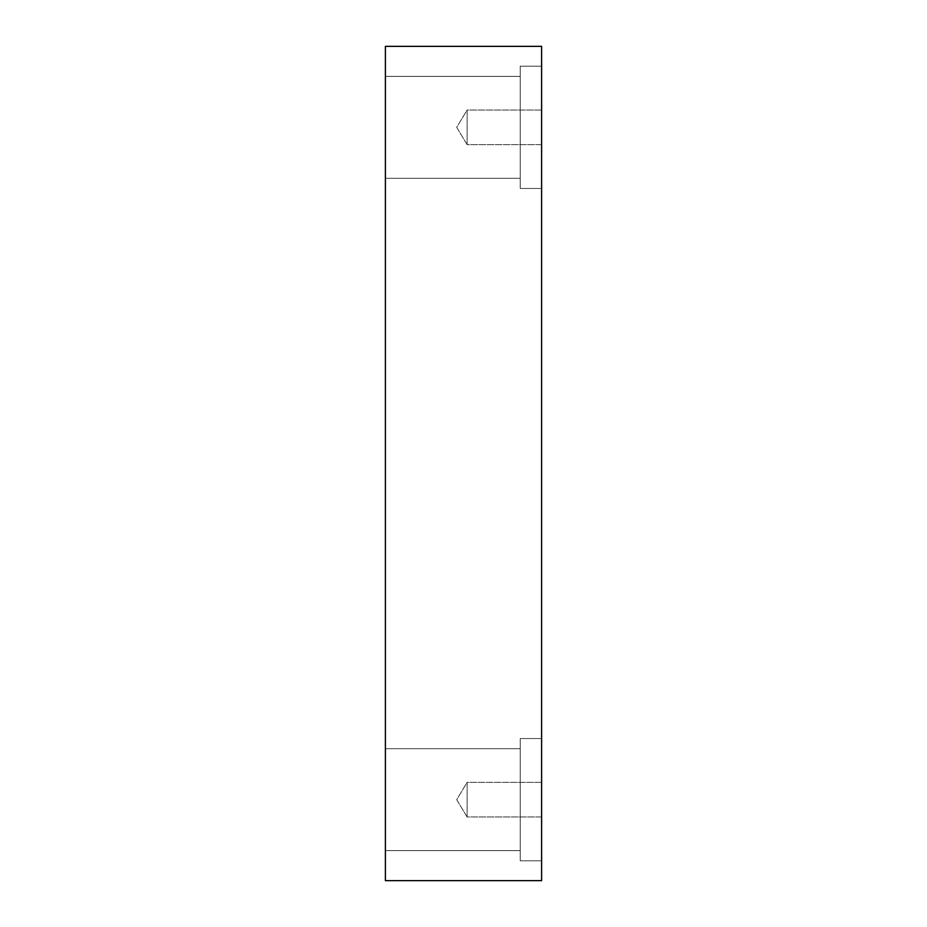 <?xml version="1.0" encoding="UTF-8"?>
<svg xmlns="http://www.w3.org/2000/svg" width="927" height="927" viewBox="0 0 927 927"><rect width="100%" height="100%" fill="white"/><g stroke="black" fill="none" stroke-linecap="round" stroke-linejoin="round"><path stroke-width="0.7" stroke-dasharray="4.63 3.48" d="M467.115 144.658L456.71 127.335L467.115 110.023L467.115 144.658L467.115 110.023L541.6 110.023L541.6 144.658L467.115 144.658L456.71 127.335L467.115 110.023L467.115 144.658L467.115 110.023L541.6 110.023L541.6 144.658L467.115 144.658L541.6 144.658L541.6 110.023L541.6 144.658L541.6 110.023L541.6 144.658L541.6 110.023L467.115 110.023L467.115 144.658L467.115 110.023L456.71 127.335L467.115 144.658L541.6 144.658L541.6 110.023L467.115 110.023L467.115 144.658L467.115 110.023L456.71 127.335L467.115 144.658M467.115 816.977L456.71 799.665L467.115 782.342L467.115 816.977L467.115 782.342L541.6 782.342L541.6 816.977L467.115 816.977L456.71 799.665L467.115 782.342L467.115 816.977L467.115 782.342L541.6 782.342L541.6 816.977L467.115 816.977L541.6 816.977L541.6 782.342L541.6 816.977L541.6 782.342L541.6 816.977L541.6 782.342L467.115 782.342L467.115 816.977L467.115 782.342L456.71 799.665L467.115 816.977L541.6 816.977L541.6 782.342L467.115 782.342L467.115 816.977L467.115 782.342L456.71 799.665L467.115 816.977M520.209 76.396L520.209 178.274L385.4 178.274L385.4 76.396L520.209 76.396L520.209 178.274L385.4 178.274L385.4 76.396L520.209 76.396L520.209 178.274L520.209 76.396L385.4 76.396L385.4 178.274L385.4 76.396L385.4 178.274L385.4 76.396L385.4 178.274L520.209 178.274L520.209 76.396L520.209 178.274L520.209 76.396L385.4 76.396L385.4 178.274L520.209 178.274L520.209 76.396M541.6 66.211L541.6 188.459L520.209 188.459L520.209 66.211L541.6 66.211L541.6 188.459L520.209 188.459L520.209 66.211L541.6 66.211L541.6 188.459L541.6 66.211L541.6 188.459L541.6 66.211L520.209 66.211L520.209 188.459L520.209 66.211L520.209 188.459L541.6 188.459L541.6 66.211L520.209 66.211L520.209 188.459L520.209 66.211L520.209 188.459L541.6 188.459L541.6 66.211M520.209 748.726L520.209 850.604L385.4 850.604L385.4 748.726L520.209 748.726L520.209 850.604L385.4 850.604L385.4 748.726L520.209 748.726L520.209 850.604L520.209 748.726L385.4 748.726L385.4 850.604L385.4 748.726L385.4 850.604L385.4 748.726L385.4 850.604L520.209 850.604L520.209 748.726L520.209 850.604L520.209 748.726L385.4 748.726L385.4 850.604L520.209 850.604L520.209 748.726M541.6 738.541L541.6 860.789L520.209 860.789L520.209 738.541L541.6 738.541L541.6 860.789L520.209 860.789L520.209 738.541L541.6 738.541L541.6 860.789L541.6 738.541L541.6 860.789L541.6 738.541L520.209 738.541L520.209 860.789L520.209 738.541L520.209 860.789L541.6 860.789L541.6 738.541L520.209 738.541L520.209 860.789L520.209 738.541L520.209 860.789L541.6 860.789L541.6 738.541M385.4 880.65L541.6 880.65L385.4 880.65L385.4 46.35L541.6 46.35L541.6 880.65L541.6 46.35L385.4 46.35L385.4 880.65"/><path stroke-width="1.39" d="M541.6 880.65L385.4 880.65L541.6 880.65L541.6 46.35L385.4 46.35L541.6 46.35L541.6 880.65M385.4 46.35L385.4 880.65L385.4 46.35"/></g></svg>
